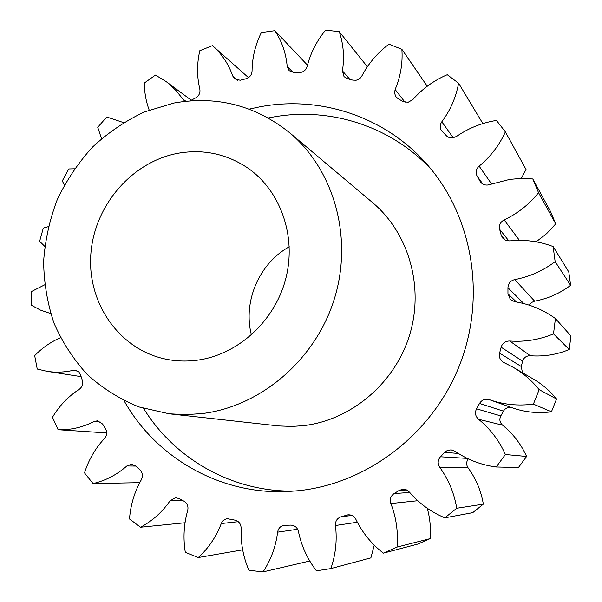 <?xml version="1.0" encoding="UTF-8"?>
<svg xmlns="http://www.w3.org/2000/svg" width="602" height="602" viewBox="0 0 602 602"><rect width="100%" height="100%" fill="white"/><g stroke="black" fill="none" stroke-linecap="round" stroke-linejoin="round"><path stroke-width="0.9" d="M432.033 170.336C391.172 125.735 329.061 106.426 271.901 117.285L268.304 117.984M124.072 400.736C156.008 457.768 220.234 495.115 288.366 491.473L298.419 490.705C366.957 483.684 431.935 434.433 459.191 366.197C486.416 297.945 473.149 217.834 428.346 165.904C386.469 116.78 320.294 95.131 259.575 106.885L249.19 109.128M178.448 153.194C203.348 148.995 226.292 153.826 247.302 167.687C280.382 190.217 296.778 236.029 285.799 278.553C274.903 321.099 237.888 354.834 197.23 360.192C186.304 361.629 175.581 361.23 165.053 358.98C118.903 349.122 87.132 302.723 90.842 254.127C94.228 205.508 132.026 161.494 178.448 153.194M202.069 413.582L185.529 414.65L169.139 413.792L138.911 406.929C119.783 399.126 102.581 388.335 87.305 374.557C73.429 359.349 62.322 342.199 53.984 323.108C47.385 303.265 43.931 282.729 43.615 261.516C45.112 240.288 49.657 219.662 57.25 199.638C66.483 180.314 78.26 162.781 92.58 147.031C108.142 132.606 125.374 120.919 144.284 111.98L173.903 103.032C216.848 95.447 255.511 105.418 289.886 132.952C334.245 170.193 353.284 237.948 334.343 298.923C315.478 359.906 260.749 406.538 202.069 413.582M169.139 413.792L278.681 425.938L292.038 426.434L303.536 425.644C351.079 420.151 394.724 383.444 409.533 335.254C424.387 287.071 408.803 233.064 372.683 202.693L289.886 132.952M186.153 101.234L183.768 100.173L176.017 90.563L170.012 84.679L166.099 81.533L155.459 75.069L144.345 83.001C144.405 92.422 146.015 101.429 149.176 110.031M536.126 241.816L546.646 233.629L555.721 223.891L550.589 211.626L532.8 178.945L520.361 178.478L509.728 179.396L488.064 184.987C484.919 185.371 482.405 184.378 480.516 181.985L477.138 176.153C475.332 172.443 476.001 169.102 479.132 166.129C490.577 156.67 499.321 145.263 505.379 131.898L496.477 120.445L494.535 120.761C480.697 123.252 468.01 128.489 456.489 136.473L452.599 137.933L448.957 137.452L446.759 136.105L441.597 130.83C439.701 127.88 439.769 124.87 441.823 121.792C450.484 110.061 456.083 97.193 458.596 83.196L447.256 74.701C433.869 80.465 422.386 88.765 412.806 99.616L408.051 102.325L402.919 101.452L398.065 98.668L395.687 96.47L394.521 92.836L395.138 89.51C400.616 76.371 402.858 62.969 401.873 49.304L388.945 44.179C377.492 52.841 368.469 63.428 361.87 75.942L360.282 78.064L358.115 79.584L356.128 80.239L352.795 80.111L347.459 78.711L344.028 76.635L342.433 70.87C344.547 57.228 343.494 44.172 339.272 31.695L325.622 30.1C316.682 40.974 310.527 53.081 307.148 66.423C306.177 69.644 304.078 71.646 300.857 72.436L293.911 72.579L289.118 70.682L287.199 66.483C285.995 53.202 281.879 41.267 274.858 30.687L261.328 32.561C255.278 44.902 252.193 57.739 252.065 71.066C251.756 74.979 249.74 77.538 246.022 78.749L240.19 80.247L234.66 78.847L232.786 76.078C228.579 64.151 221.965 54.15 212.95 46.053L212.453 45.624L199.804 50.718C196.824 63.759 196.831 76.552 199.826 89.104C200.436 92.858 199.081 95.763 195.755 97.833L189.991 100.888M48.273 226.661L43.291 228.12L39.634 241.319L44.736 246.323M44.631 284.844L31.68 291.436L31.078 305.101L40.53 310.113L50.673 313.559M60.486 337.699C50.846 341.876 42.245 347.851 34.683 355.632L37.234 369.041L46.986 371.321C55.61 372.653 64.301 372.337 73.06 370.373L76.439 370.546L79.005 372.217L80.42 374.474L82.286 380.208C83.264 384.001 82.226 387.048 79.178 389.359C68.282 396.425 59.38 405.733 52.472 417.284L58.108 429.708C70.509 430.144 82.482 427.412 94.04 421.52L97.569 420.806L102.611 424.034L105.5 428.684C107.359 432.131 107.043 435.381 104.552 438.444C95.379 448.234 88.697 459.717 84.506 472.886L93.032 483.572C105.493 480.689 116.773 474.82 126.879 465.971L131.447 464.232L135.992 466.151L139.965 469.936C142.621 472.818 143.08 476.092 141.327 479.756C134.509 491.811 130.574 504.89 129.505 518.984L140.529 527.232C152.268 521.039 162.111 512.234 170.05 500.826L175.491 497.696L179.148 498.569L184.001 501.225C187.327 503.34 188.561 506.44 187.696 510.519C183.798 524.199 183.008 538.143 185.311 552.365L198.276 557.542C208.48 548.241 216.148 536.909 221.288 523.544C222.477 520.73 224.501 519.112 227.375 518.706L235.232 520.196C239.047 521.385 241.018 524.101 241.139 528.345C240.582 542.869 243.17 556.842 248.912 570.29L263.051 571.9C270.923 559.943 275.784 546.691 277.612 532.16C278.312 528.338 280.464 526.073 284.076 525.358L290.608 525.125C294.671 525.268 297.29 527.412 298.449 531.558C301.444 545.999 307.434 559.085 316.426 570.816L330.837 568.597C335.683 554.66 337.225 540.303 335.457 525.523C335.239 521.197 337.067 518.299 340.95 516.832L347.881 514.845C351.425 514.597 354.096 516.102 355.88 519.353C362.396 532.74 371.554 544.005 383.354 553.148L397.019 547.083C398.321 532.07 396.267 517.554 390.848 503.55C389.562 499.374 390.638 496.048 394.092 493.58L399.179 490.427L402.851 489.23L406.433 489.87L409.398 492.075C419.142 503.438 430.957 512.024 444.848 517.84L456.737 508.254C454.239 493.204 448.588 479.576 439.769 467.355C437.458 463.623 437.684 460.094 440.453 456.783L445.397 451.651L447.625 450.349L451.191 449.86L455.059 451.267C467.445 459.755 481.156 464.992 496.206 466.986L505.402 454.51C499.156 440.536 490.194 428.79 478.522 419.263C475.332 416.245 474.669 412.769 476.536 408.833L479.516 403.46C481.856 399.796 485.152 398.532 489.381 399.675C503.581 404.642 518.254 406.124 533.395 404.115L539.159 389.652C531.912 380.667 523.371 373.278 513.536 367.483L503.34 362.253C500.044 360.041 498.795 357.009 499.592 353.148L501.135 347.203C502.489 343.072 505.364 341.003 509.759 341.01C524.786 342.109 539.369 339.731 553.509 333.884L555.42 318.541C543.132 309.669 529.572 304.063 514.755 301.722L510.406 299.593L507.96 293.791L507.953 287.718C508.231 283.422 510.488 280.713 514.733 279.591C529.527 276.785 543.004 270.795 555.149 261.622L553.118 246.542C539.053 241.236 524.583 239.355 509.713 240.905L505.778 240.364L502.64 238.038L501.173 235.096L499.652 229.332C498.847 225.186 500.352 222.04 504.16 219.903C517.712 213.484 529.173 204.409 538.534 192.67L532.8 178.945M123.5 122.582L106.765 117.006L97.735 127.278L101.527 138.648M74.407 168.793L68.756 168.959L62.254 181.006L64.444 184.837M251.44 334.953C242.726 301.625 259.123 263.398 289.284 246.76M521.324 178.455L526.035 169.478L505.379 131.898M553.118 246.542L568.777 271.916L570.613 285.333L555.149 261.622M514.733 279.591L534.629 301.143C547.82 298.712 559.815 293.437 570.613 285.333M534.629 301.143L531.468 302.535L529.293 305.184M555.42 318.541L570.922 335.916L569.244 349.536L553.509 333.884M509.759 341.01L530.294 355.737C543.689 356.753 556.669 354.683 569.244 349.536M530.294 355.737C526.381 355.722 523.823 357.55 522.619 361.223L501.135 347.203M499.592 353.148L521.257 366.498L522.619 361.223M521.257 366.498L522.468 372.698M489.381 399.675L512.234 407.802C524.906 412.242 537.977 413.574 551.44 411.813L556.549 398.998C550.093 391.014 542.477 384.437 533.711 379.268L513.536 367.483M512.234 407.802C508.457 406.786 505.529 407.9 503.438 411.151L479.516 403.46M476.536 408.833L500.796 415.922L503.438 411.151M500.796 415.922C499.141 419.413 499.735 422.499 502.587 425.185L478.522 419.263M496.206 466.986L518.442 467.536L526.607 456.474C521.023 444.088 513.017 433.651 502.587 425.185M468.311 458.882C466.204 461.787 466.136 464.782 468.1 467.859L439.769 467.355M444.848 517.84L472.751 512.648L483.338 504.137C481.081 490.796 476.001 478.703 468.1 467.859M383.354 553.148L417.886 544.058L430.091 538.647C430.987 528.353 430.039 518.217 427.247 508.246M330.837 568.597L370.885 557.873L374.248 545.179M307.471 65.159L274.858 30.687M367.378 66.747L339.272 31.695M427.247 86.236L401.873 49.304M482.864 123.583L458.596 83.196M555.721 223.891L538.534 192.67M556.549 398.998L539.159 389.652M551.44 411.813L533.395 404.115M526.607 456.474L505.402 454.51M483.338 504.137L456.737 508.254M430.091 538.647L397.019 547.083M309.767 561.004L263.051 571.9M242.674 549.837L198.276 557.542M185.032 522.762L140.529 527.232M139.739 482.661L93.032 483.572M106.712 432.936L58.108 429.708M143.66 408.495C174.806 459.1 232.65 492.24 294.423 491.074M182.286 98.615L185.702 101.121M232.786 76.078L237.655 80.262M480.027 181.217L481.111 182.707M77.673 371.125L73.06 370.373M100.88 422.1L94.04 421.52M135.894 466.068L126.879 465.971M182.022 500.164L170.05 500.826M238.242 521.686L221.288 523.544M297.614 529.248L277.612 532.16M357.332 522.235L335.457 525.523M340.95 516.832L351.869 515.432M349.235 514.8L346.549 515.131M417.78 500.721L390.848 503.55M394.092 493.58L409.714 492.444M406.621 489.953L399.179 490.427M440.453 456.783L467.265 458.385M458.363 453.441L444.645 452.365M507.96 293.791L516.456 302.001M523.845 303.596L507.953 287.718M501.173 235.096L505.221 240.108M508.878 240.95L499.652 229.332M504.16 219.903L519.436 240.364M482.924 184.114L477.138 176.153M479.132 166.129L491.51 183.888M441.823 121.792L453.291 137.828M395.138 89.51L405.063 102.287M342.433 70.87L349.792 79.306M287.199 66.483L293.264 72.556M81.119 376.641L46.986 371.321M248.498 77.643L212.95 46.053M191.301 100.233L166.099 81.533"/></g></svg>
